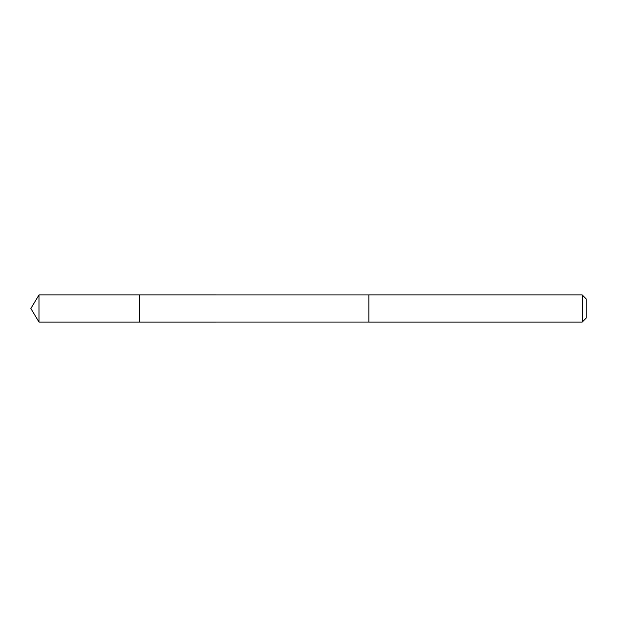 <?xml version="1.0" encoding="UTF-8"?>
<svg xmlns="http://www.w3.org/2000/svg" width="617" height="617" viewBox="0 0 617 617"><rect width="100%" height="100%" fill="white"/><g stroke="black" fill="none" stroke-linecap="round" stroke-linejoin="round"><path stroke-width="0.93" d="M139.403 295.674L139.403 294.934L39.002 294.934L39.002 322.066L139.403 322.066L139.403 294.934L368.858 294.941L368.858 322.059L139.403 322.066L139.403 295.674M368.858 294.934L368.858 322.066L582.232 322.066L582.232 294.934L368.858 294.934M582.232 294.934L586.15 298.844L586.15 318.156L582.232 322.066M139.403 322.066L39.002 322.066L30.85 308.5L39.002 322.066M30.85 308.5L39.002 294.934"/></g></svg>
